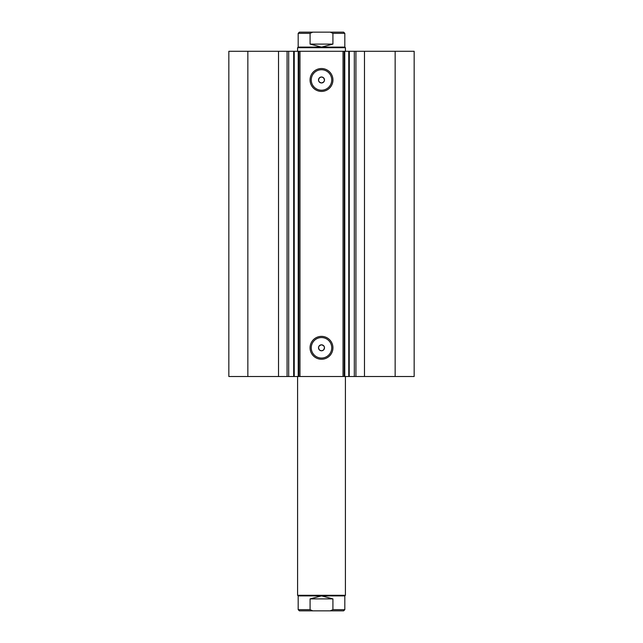 <?xml version="1.0" encoding="UTF-8"?>
<svg xmlns="http://www.w3.org/2000/svg" width="643" height="643" viewBox="0 0 643 643"><rect width="100%" height="100%" fill="white"/><g stroke="black" fill="none" stroke-linecap="round" stroke-linejoin="round"><path stroke-width="0.96" d="M333.339 610.85L309.661 610.85M297.588 595.305L298.183 595.9L344.817 595.9L345.412 595.305L297.588 595.305L297.588 376.501M333.339 32.15L299.381 32.15L312.771 32.15L310.079 33.348L298.183 33.348L299.381 32.15M298.183 47.1L344.817 47.1L345.412 47.695L297.588 47.695L298.183 47.1L298.183 33.348M344.817 47.1L344.817 33.348L332.921 33.348L332.921 44.11L321.5 47.1L310.079 44.11L310.079 33.348M332.921 33.348L330.229 32.15L312.771 32.15M332.921 44.11L310.079 44.11M330.229 32.15L343.619 32.15L344.817 33.348M344.817 595.9L344.817 609.652L332.921 609.652L332.921 598.89L321.5 595.9L310.079 598.89L310.079 609.652L298.183 609.652L299.381 610.85L312.771 610.85L310.079 609.652M332.921 598.89L310.079 598.89M332.921 609.652L330.229 610.85L312.771 610.85M330.229 610.85L343.619 610.85L344.817 609.652M278.515 376.501L278.515 51.279L228.836 51.279L228.836 376.501L293.682 376.501L293.682 51.279L299.976 51.279L299.976 376.501L298.231 376.501L298.231 51.279M288.683 376.501L288.683 51.279L293.682 51.279M395.156 51.279L395.156 376.501L414.164 376.501L414.164 51.279L349.229 51.279M395.156 376.501L299.976 376.501M321.5 91.41A11.437 11.437 0 0 1 310.063 79.973A11.437 11.437 0 0 1 321.5 68.536A11.437 11.437 0 0 1 332.937 79.973A11.437 11.437 0 0 1 321.5 91.41M321.5 69.733A10.24 10.24 0 0 0 311.26 79.973A10.24 10.24 0 0 0 321.5 90.221A10.24 10.24 0 0 0 331.74 79.973A10.24 10.24 0 0 0 321.5 69.733M321.5 359.244A11.437 11.437 0 0 1 310.063 347.807A11.437 11.437 0 0 1 321.5 336.369A11.437 11.437 0 0 1 332.937 347.807A11.437 11.437 0 0 1 321.5 359.244M321.5 337.559A10.24 10.24 0 0 0 311.26 347.807A10.24 10.24 0 0 0 321.5 358.047A10.24 10.24 0 0 0 331.74 347.807A10.24 10.24 0 0 0 321.5 337.559M321.5 350.797L319.708 350.194C317.771 347.558 318.365 345.765 321.5 344.817A2.99 2.99 0 0 0 318.51 347.807A2.99 2.99 0 0 0 321.5 350.797A2.99 2.99 0 0 0 324.49 347.807A2.99 2.99 0 0 0 321.5 344.817C324.635 345.765 325.229 347.558 323.292 350.194L321.5 350.797M319.708 77.586C317.771 80.222 318.365 82.015 321.5 82.963C324.635 82.015 325.229 80.222 323.292 77.586L321.5 76.991A2.99 2.99 0 0 0 318.51 79.973A2.99 2.99 0 0 0 321.5 82.963A2.99 2.99 0 0 0 324.49 79.973A2.99 2.99 0 0 0 321.5 76.991L319.708 77.586M294.229 51.279L294.229 376.501L298.231 376.501M294.229 376.501L293.682 376.501M349.229 376.501L349.318 51.279L344.769 51.279L344.769 376.501M343.024 376.501L343.024 51.279L299.976 51.279M343.024 51.279L344.769 51.279M278.515 51.279L288.683 51.279M247.844 376.501L247.844 51.279M344.214 51.279L344.214 376.501M298.786 376.501L298.786 51.279M354.317 376.501L354.317 51.279M364.485 376.501L364.485 51.279M355.925 376.501L355.925 51.279M348.771 376.501L348.771 51.279M287.075 376.501L287.075 51.279M345.412 376.501L345.412 595.305M297.588 51.279L297.588 47.695M345.412 51.279L345.412 47.695M298.183 595.9L298.183 609.652"/></g></svg>

